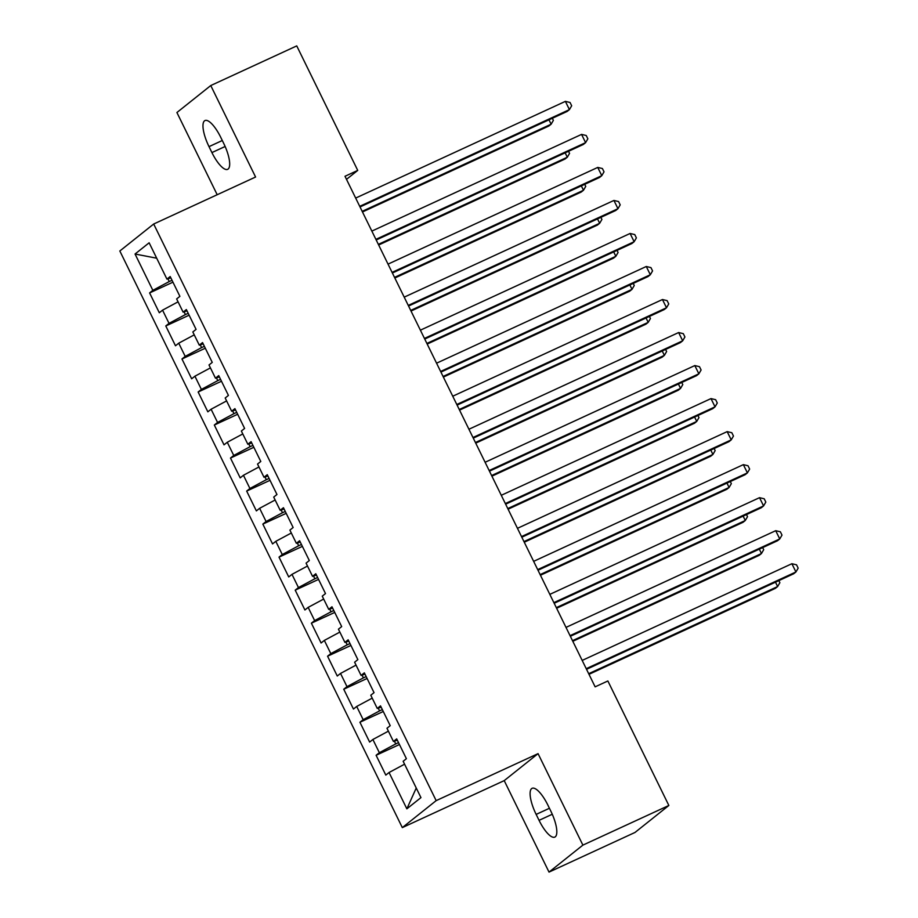 <?xml version="1.0" encoding="UTF-8"?>
<svg xmlns="http://www.w3.org/2000/svg" width="918" height="918" viewBox="0 0 918 918"><rect width="100%" height="100%" fill="white"/><g stroke="black" fill="none" stroke-linecap="round" stroke-linejoin="round"><path stroke-width="1.38" d="M549.021 872.1L582.884 845.122L538.063 753.644L504.211 780.621L549.021 872.1L635.004 832.454L668.855 805.476L607.865 680.972L595.128 686.848L344.996 176.279L357.733 170.404L296.744 45.9L210.761 85.546L176.91 112.524L217.187 194.731M504.211 780.621L402.314 827.611L119.833 250.993L153.685 224.015L436.165 800.634L402.314 827.611M156.691 258.199L135.049 254.022L152.847 290.34L149.6 292.934L159.307 312.751L162.555 310.158L169.027 323.365L165.779 325.959L175.487 345.776L178.735 343.183L185.207 356.391L181.959 358.984L191.667 378.801L194.914 376.208L201.386 389.416L198.139 392.009L207.847 411.826L211.094 409.233L217.566 422.441L214.319 425.034L224.015 444.851L227.274 442.258L233.746 455.466L230.487 458.059L240.195 477.876L243.442 475.283L249.914 488.491L246.667 491.084L256.374 510.901L259.622 508.308L266.094 521.516L262.846 524.109L272.554 543.926L275.802 541.333L282.274 554.541L279.026 557.134L288.734 576.952L291.981 574.358L298.453 587.566L295.206 590.159L304.914 609.977L308.161 607.383L314.633 620.591L311.386 623.184L321.093 643.002L324.341 640.408L330.813 653.627L327.565 656.209L337.273 676.027L340.521 673.433L346.993 686.653L343.745 689.234L353.453 709.052L356.7 706.458L363.172 719.678L359.925 722.259L369.633 742.077L372.88 739.483L379.352 752.703L376.105 755.284L385.812 775.102L389.06 772.508L404.574 764.189M135.049 254.022L149.141 242.788L166.938 279.118L170.828 277.844M416.244 788.023L406.858 808.838L420.949 797.616L403.151 761.286L406.399 758.693L396.691 738.887L393.443 741.469L386.971 728.261L390.219 725.668L380.511 705.862L377.264 708.444L370.792 695.236L374.039 692.642L364.331 672.837L361.084 675.418L354.612 662.211L357.859 659.617L348.151 639.812L344.904 642.393L338.432 629.186L341.68 626.592L331.972 606.787L328.724 609.368L322.252 596.161L325.5 593.567L315.792 573.761L312.545 576.343L306.073 563.136L309.32 560.542L299.612 540.736L296.365 543.318L289.893 530.111L293.14 527.517L283.433 507.711L280.185 510.293L273.713 497.086L276.961 494.492L267.264 474.686L264.005 477.268L257.533 464.06L260.792 461.467L251.084 441.661L247.837 444.243L241.365 431.035L244.613 428.442L234.905 408.636L231.657 411.218L225.185 398.01L228.433 395.417L218.725 375.611L215.478 378.193L209.006 364.985L212.253 362.392L202.545 342.586L199.298 345.168L192.826 331.96L196.073 329.367L186.365 309.561L183.118 312.143L176.646 298.935L179.894 296.342L170.186 276.536L166.938 279.118M406.858 808.838L389.06 772.508M398.527 742.628L395.75 743.913L394.396 741.159M379.352 752.703L395.75 743.913M372.88 739.483L388.394 731.164M382.347 709.603L379.57 710.888L378.216 708.134M363.172 719.678L379.57 710.888M356.7 706.458L372.215 698.139M393.443 741.469L397.333 740.206M366.167 676.577L363.39 677.863L362.048 675.109M346.993 686.653L363.39 677.863M340.521 673.433L356.035 665.114M377.264 708.444L381.154 707.181M349.988 643.552L347.211 644.826L345.868 642.084M330.813 653.627L347.211 644.826M324.341 640.408L339.855 632.089M361.084 675.418L364.974 674.156M333.808 610.527L331.031 611.801L329.688 609.059M314.633 620.591L331.031 611.801M308.161 607.383L323.675 599.064M344.904 642.393L348.794 641.131M317.628 577.502L314.851 578.776L313.508 576.034M298.453 587.566L314.851 578.776M291.981 574.358L307.496 566.039M328.724 609.368L332.626 608.106M301.448 544.477L298.671 545.751L297.329 543.008M282.274 554.541L298.671 545.751M275.802 541.333L291.316 533.014M312.545 576.343L316.446 575.081M285.268 511.452L282.492 512.726L281.149 509.983M266.094 521.516L282.492 512.726M259.622 508.308L275.148 499.989M296.365 543.318L300.266 542.056M269.089 478.427L266.312 479.701L264.969 476.958M249.914 488.491L266.312 479.701M243.442 475.283L258.968 466.964M280.185 510.293L284.087 509.031M252.909 445.402L250.132 446.676L248.789 443.933M233.746 455.466L250.132 446.676M227.274 442.258L242.788 433.939M264.005 477.268L267.907 476.006M236.741 412.377L233.964 413.651L232.61 410.908M217.566 422.441L233.964 413.651M211.094 409.233L226.608 400.914M247.837 444.243L251.727 442.981M220.561 379.352L217.784 380.626L216.43 377.883M201.386 389.416L217.784 380.626M194.914 376.208L210.429 367.889M231.657 411.218L235.547 409.956M204.381 346.327L201.604 347.601L200.25 344.858M185.207 356.391L201.604 347.601M178.735 343.183L194.249 334.863M215.478 378.193L219.368 376.919M188.201 313.302L185.425 314.576L184.07 311.833M169.027 323.365L185.425 314.576M162.555 310.158L178.069 301.838M199.298 345.168L203.188 343.894M172.022 280.277L169.245 281.551L167.891 278.808M152.847 290.34L169.245 281.551M183.118 312.143L187.008 310.869M582.884 845.122L668.855 805.476M153.685 224.015L255.583 177.025L210.761 85.546M538.063 753.644L436.165 800.634M346.499 179.354L357.733 170.404M220.722 137.298A23.593 7.298 -114.8 0 0 204.989 120.545A23.593 7.298 -114.8 0 0 209.017 146.639L211.92 152.583A23.593 7.298 -114.8 0 0 227.664 169.337A23.593 7.298 -114.8 0 0 223.636 143.242L220.722 137.298M539.061 820.348A23.593 7.298 -114.8 0 0 554.805 837.113A23.593 7.298 -114.8 0 0 550.777 811.019L547.862 805.075A23.593 7.298 -114.8 0 0 532.119 788.31A23.593 7.298 -114.8 0 0 536.146 814.404L539.061 820.348L552.269 814.255M149.6 292.934L172.951 282.17M165.779 325.959L189.119 315.195M181.959 358.984L205.299 348.22M198.139 392.009L221.479 381.245M214.319 425.034L237.659 414.27M230.487 458.059L253.838 447.296M246.667 491.084L270.018 480.321M262.846 524.109L286.198 513.346M279.026 557.134L302.378 546.371M295.206 590.159L318.557 579.396M311.386 623.184L334.737 612.421M327.565 656.209L350.917 645.446M343.745 689.234L367.097 678.471M359.925 722.259L383.276 711.496M376.105 755.284L399.445 744.521M360.028 206.952L567.14 111.445L569.424 109.621L359.718 206.332M565.385 101.37L570.055 102.483L571.673 105.777L569.424 109.621L565.385 101.37L355.679 198.07M362.484 211.966L548.838 126.018L551.133 124.205L548.975 119.822M362.174 211.335L551.133 124.205L553.37 120.361L552.338 118.273M376.208 239.977L583.32 144.47L585.604 142.646L375.898 239.357M581.564 134.395L586.235 135.508L587.853 138.802L585.604 142.646L581.564 134.395L371.859 231.095M392.388 273.002L599.5 177.495L601.783 175.671L392.078 272.382M597.744 167.42L602.403 168.533L604.021 171.827L601.783 175.671L597.744 167.42L388.039 264.12M378.664 244.991L565.018 159.043L567.313 157.23L565.155 152.847M378.354 244.36L567.313 157.23L569.55 153.386L568.517 151.298M394.843 278.016L581.197 192.069L583.481 190.256L581.335 185.872M394.533 277.385L583.481 190.256L585.73 186.411L584.697 184.323M408.567 306.027L615.68 210.52L617.963 208.696L408.258 305.407M613.924 200.445L618.583 201.558L620.201 204.863L617.963 208.696L613.924 200.445L404.207 297.145M424.747 339.052L631.859 243.545L634.143 241.721L424.437 338.432M630.104 233.47L634.763 234.583L636.381 237.888L634.143 241.721L630.104 233.47L420.387 330.17M411.023 311.041L597.377 225.094L599.661 223.281L597.515 218.897M410.713 310.41L599.661 223.281L601.91 219.436L600.877 217.348M427.191 344.066L613.557 258.13L615.84 256.306L613.694 251.922M426.893 343.435L615.84 256.306L618.078 252.461L617.057 250.373M440.927 372.088L648.039 276.57L650.323 274.746L440.617 371.457M646.283 266.495L650.942 267.608L652.56 270.913L650.323 274.746L646.283 266.495L436.566 363.195M443.371 377.091L629.737 291.155L632.02 289.331L629.874 284.947M443.073 376.46L632.02 289.331L634.258 285.487L633.236 283.398M457.095 405.113L664.219 309.596L666.502 307.771L456.797 404.482M662.452 299.52L667.122 300.634L668.74 303.938L666.502 307.771L662.452 299.52L452.746 396.22M459.551 410.116L645.916 324.18L648.2 322.356L646.054 317.972M459.252 409.485L648.2 322.356L650.437 318.512L649.416 316.423M473.275 438.138L680.387 342.621L682.682 340.796L472.977 437.507M678.631 332.546L683.302 333.659L684.92 336.963L682.682 340.796L678.631 332.546L468.926 429.245M475.731 443.142L662.096 357.205L664.38 355.381L662.234 350.997M475.421 442.51L664.38 355.381L666.617 351.537L665.596 349.448M489.455 471.163L696.567 375.646L698.862 373.821L489.156 470.532M694.811 365.571L699.482 366.684L701.1 369.988L698.862 373.821L694.811 365.571L485.106 462.27M491.91 476.167L678.276 390.23L680.559 388.406L678.413 384.022M491.6 475.535L680.559 388.406L682.797 384.562L681.776 382.473M505.634 504.189L712.747 408.671L715.042 406.846L505.325 503.557M710.991 398.596L715.661 399.709L717.279 403.013L715.042 406.846L710.991 398.596L501.285 495.295M508.09 509.192L694.456 423.255L696.739 421.431L694.593 417.047M507.78 508.561L696.739 421.431L698.977 417.587L697.955 415.498M521.814 537.214L728.926 441.696L731.221 439.871L521.504 536.582M727.171 431.621L731.841 432.734L733.459 436.039L731.221 439.871L727.171 431.621L517.465 528.32M524.27 542.217L710.624 456.28L712.919 454.456L710.773 450.072M523.96 541.586L712.919 454.456L715.156 450.612L714.135 448.523M537.994 570.239L745.106 474.721L747.401 472.896L537.684 569.608M743.35 464.646L748.021 465.759L749.639 469.064L747.401 472.896L743.35 464.646L533.645 561.346M540.45 575.242L726.804 489.305L729.099 487.481L726.953 483.097M540.14 574.611L729.099 487.481L731.336 483.637L730.315 481.548M554.174 603.264L761.286 507.746L763.569 505.921L553.864 602.633M759.53 497.671L764.201 498.784L765.819 502.089L763.569 505.921L759.53 497.671L549.825 594.371M556.629 608.267L742.983 522.331L745.278 520.506L743.132 516.123M556.319 607.647L745.278 520.506L747.516 516.662L746.483 514.573M570.353 636.289L777.466 540.771L779.749 538.946L570.044 635.658M775.71 530.696L780.38 531.809L781.998 535.114L779.749 538.946L775.71 530.696L566.004 627.396M572.809 641.292L759.163 555.356L761.458 553.531L759.301 549.148M572.499 640.672L761.458 553.531L763.696 549.687L762.663 547.598M586.533 669.314L793.645 573.796L795.929 571.971L586.223 668.683M791.89 563.721L796.549 564.834L798.167 568.139L795.929 571.971L791.89 563.721L582.184 660.421M588.989 674.317L775.343 588.381L777.626 586.556L775.48 582.173M588.679 673.697L777.626 586.556L779.875 582.712L778.843 580.624M222.294 140.511L209.017 146.639M225.128 146.49L211.92 152.583M549.434 808.276L536.146 814.404"/></g></svg>
